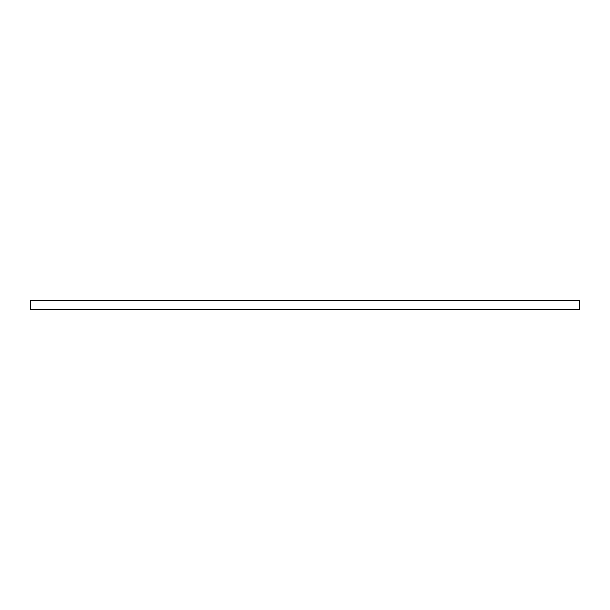 <?xml version="1.0" encoding="UTF-8"?>
<svg xmlns="http://www.w3.org/2000/svg" width="610" height="610" viewBox="0 0 610 610"><rect width="100%" height="100%" fill="white"/><g stroke="black" fill="none" stroke-linecap="round" stroke-linejoin="round"><path stroke-width="0.91" d="M579.5 300.608L579.5 309.392L30.5 309.392L30.5 300.608L579.5 300.608"/></g></svg>

